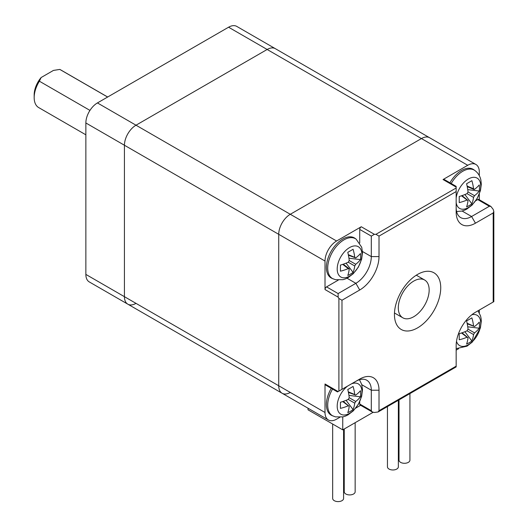 <?xml version="1.0" encoding="UTF-8"?>
<svg xmlns="http://www.w3.org/2000/svg" width="528" height="528" viewBox="0 0 528 528"><rect width="100%" height="100%" fill="white"/><g stroke="black" fill="none" stroke-linecap="round" stroke-linejoin="round"><path stroke-width="0.79" d="M107.679 97.013L60.509 69.782A21.82 12.599 120 0 0 59.803 69.425L107.633 97.04M59.803 69.425L53.453 70.415L41.111 77.543L39.395 81.206L89.958 110.398M41.111 77.543A18.546 10.705 120 0 0 34.168 94.915L34.168 97.588A21.82 12.599 120 0 0 38.689 107.573L85.859 134.805M39.395 81.206A21.82 12.599 120 0 0 34.168 97.588M228.578 27.212L267.155 49.48A16.368 9.451 120 0 1 275.332 48.668A16.368 9.451 120 0 0 267.155 49.48L421.443 138.56A16.368 9.451 120 0 1 429.627 137.749A16.368 9.451 120 0 0 421.443 138.56L467.735 165.284A16.368 9.451 -60 0 1 475.913 164.472L236.762 26.4A16.368 9.451 120 0 0 228.578 27.212L97.429 102.927A16.368 9.451 120 0 0 85.859 122.971L85.859 274.408A16.368 9.451 120 0 0 89.245 281.906L127.822 304.174A16.368 9.451 120 0 0 136 303.362M97.429 102.927L136 125.202L267.155 49.48L136 125.202A16.368 9.451 120 0 0 124.43 145.24L124.43 296.683A16.368 9.451 120 0 0 127.822 304.174A16.368 9.451 120 0 1 124.43 296.683L278.725 385.763A16.368 9.451 120 0 0 282.11 393.254A16.368 9.451 120 0 0 290.294 392.443M85.859 122.971L124.43 145.24A16.368 9.451 120 0 1 136 125.202L290.294 214.282L421.443 138.56L290.294 214.282A16.368 9.451 120 0 0 278.725 234.32L278.725 385.763A16.368 9.451 120 0 0 282.11 393.254L127.822 304.174M339.775 417.325L336.587 419.166A16.368 9.451 -60 0 1 328.403 419.978A16.368 9.451 -60 0 1 325.01 412.487L278.725 385.763L278.725 234.32L325.01 261.05A16.368 9.451 -60 0 1 336.587 241.006L290.294 214.282A16.368 9.451 120 0 0 278.725 234.32L124.43 145.24L124.43 296.683L85.859 274.408M378.114 411.965L374.385 412.487L372.207 411.965L371.303 410.705L371.303 390.218L379.012 390.218L379.012 410.705L378.114 411.965L456.159 366.901L456.159 345.675A27.278 15.748 120 0 1 475.451 312.272L493.832 301.66L493.192 302.023L493.192 212.942L475.451 223.186A27.278 15.748 120 0 1 456.159 212.051L456.159 188.001L375.929 234.32L374.385 234.32L371.303 236.102L371.303 256.595L379.012 256.595L379.012 236.102L375.929 234.32M342.745 416.929L342.745 429.851L308.042 409.814L308.042 408.223M342.745 429.851L373.098 412.322M456.159 350.13L458.581 348.731M479.305 312.84L479.305 310.042M398.303 307.817A21.82 12.599 -60 0 1 407.827 285.859A21.82 12.599 -60 0 1 424.644 280.012A21.82 12.599 -60 0 1 424.644 305.204A21.82 12.599 -60 0 1 402.818 317.803A21.82 12.599 -60 0 1 398.303 307.817M394.442 314.497A32.729 18.896 -60 0 1 408.731 281.556A32.729 18.896 -60 0 1 433.95 272.791A32.729 18.896 -60 0 1 433.957 310.583A32.729 18.896 -60 0 1 401.221 329.479A32.729 18.896 -60 0 1 394.442 314.497M359.726 289.997L341.986 300.241L338.897 298.459L338.125 297.125L338.125 293.561L355.872 283.318L359.726 289.997A27.278 15.748 120 0 0 379.012 256.595M338.897 298.459L338.897 391.109L359.726 379.078A27.278 15.748 120 0 1 379.012 390.218M338.897 391.109L337.491 391.921L325.466 384.978A2.185 1.261 -60 0 1 325.01 383.981L325.01 412.487M325.01 261.05L325.01 289.555A2.185 1.261 -60 0 1 326.555 286.882L338.257 280.124M467.735 165.284L443.045 179.54A2.185 1.261 -60 0 1 444.14 179.428L456.159 186.371L456.159 188.001M359.726 242.939L359.726 229.423A2.185 1.261 -60 0 1 361.271 226.75L336.587 241.006M475.913 164.472A16.368 9.451 -60 0 1 479.305 171.97L479.305 175.652M479.305 199.736L479.305 194.126M493.192 212.942L493.832 211.53L493.192 209.378L490.875 206.415L478.856 199.472A2.185 1.261 -60 0 0 477.761 199.584L475.741 200.746M355.773 408.085L360.631 405.286M456.159 207.596A21.82 12.599 120 0 0 460.68 217.589A21.82 12.599 120 0 0 471.59 216.506L489.337 206.263L490.875 206.415M347.021 278.21L355.872 283.318A21.82 12.599 120 0 0 371.303 256.595L362.452 251.486M372.207 411.965L360.182 405.022A2.185 1.261 -60 0 1 359.726 404.026L359.726 401.689M361.799 384.734L371.303 390.218A21.82 12.599 120 0 0 366.782 380.226A21.82 12.599 120 0 0 355.872 381.308L359.726 379.078L355.872 381.308M337.491 391.921L338.125 391.552L325.01 383.981M387.446 406.573L387.446 466.825A5.458 3.148 0 0 0 392.898 469.979A5.458 3.148 0 0 0 398.356 466.825L398.356 400.277M399.016 399.894L399.016 460.145A5.458 3.148 0 0 0 404.474 463.294A5.458 3.148 0 0 0 409.926 460.145L409.926 393.598M344.243 428.987L344.243 491.773A5.458 3.148 0 0 0 349.701 494.921A5.458 3.148 0 0 0 355.153 491.773L355.153 422.684M332.673 424.037L332.673 498.452A5.458 3.148 0 0 0 338.125 501.6A5.458 3.148 0 0 0 343.583 498.452L343.583 429.363M467.049 193.631A40.729 21.707 176.4 0 1 459.221 196.495A38.96 4.151 85.7 0 1 459.221 202.607A40.729 25.192 3.8 0 0 467.049 200.006L468.026 200.574A40.729 21.707 63.6 0 1 466.594 206.857A38.96 31.535 47.2 0 0 471.88 203.801A40.729 25.192 -123.8 0 0 473.543 197.386L467.049 193.631L468.026 191.941A40.729 21.707 63.6 0 0 466.594 183.731A38.96 4.151 154.3 0 0 471.88 180.675A40.729 25.192 -123.8 0 1 473.543 188.753L474.527 189.314L473.939 189.433L467.24 186.635M473.543 197.386L474.527 195.69A40.729 25.192 3.8 0 0 479.252 191.044A38.96 31.535 -167.2 0 0 479.431 188.001A38.96 31.535 -167.2 0 0 479.252 184.932A40.729 21.707 176.4 0 1 474.527 189.314M468.026 200.574L462.059 195.604M464.884 194.555L471.88 203.801M479.252 191.044L467.742 189.611M456.581 211.497L461.782 211.101L464.29 210.302L466.759 209.128L472.085 205.088L477.18 198.495L480.46 190.588L481.298 184.252L480.889 180.107C480.058 176.121 478.078 172.946 474.962 170.577L473.827 169.752A23.14 13.358 120 0 0 449.929 182.774M473.543 325.941A40.729 25.192 -123.8 0 0 471.88 317.863A38.96 4.151 154.3 0 1 466.594 320.918A40.729 21.707 63.6 0 1 468.026 329.129L474.527 332.878A40.729 25.192 3.8 0 0 479.252 328.225A38.96 31.535 -167.2 0 0 479.252 322.12A40.729 21.707 176.4 0 1 474.527 326.502L467.122 323.255M467.24 323.822L474.527 326.502M474.527 332.878L473.543 334.574L467.049 330.818A40.729 21.707 176.4 0 1 459.221 333.683A38.96 4.151 85.7 0 1 459.221 339.788A40.729 25.192 3.8 0 0 467.049 337.194L461.512 332.97M462.059 332.792L468.026 337.762A40.729 21.707 63.6 0 1 466.594 344.045A38.96 31.535 47.2 0 0 469.339 342.665A38.96 31.535 47.2 0 0 471.88 340.989A40.729 25.192 -123.8 0 0 473.543 334.574M468.026 337.762L467.049 337.194M467.049 330.818L468.026 329.129M479.252 328.225L467.742 326.792M464.884 331.742L471.88 340.989M355.72 401.471A40.729 25.192 3.8 0 0 360.446 396.818A38.96 31.535 -167.2 0 0 360.446 390.713A40.729 21.707 176.4 0 1 355.72 395.096L354.743 394.528A40.729 25.192 -123.8 0 0 353.074 386.456A38.96 4.151 154.3 0 1 347.787 389.512A40.729 21.707 63.6 0 1 349.219 397.716L355.72 401.471L354.743 403.161A40.729 25.192 -123.8 0 1 353.074 409.583A38.96 31.535 47.2 0 1 347.787 412.639A40.729 21.707 63.6 0 0 349.219 406.349L343.253 401.379M349.219 406.349L342.705 401.564M349.219 397.716L348.242 399.412A40.729 21.707 176.4 0 1 340.415 402.277A38.96 4.151 85.7 0 1 340.441 405.431A38.96 4.151 85.7 0 1 340.415 408.382A40.729 25.192 3.8 0 0 348.242 405.788M348.434 392.416L355.72 395.096M346.084 400.336L353.074 409.583M331.254 388.318A23.14 13.358 120 0 0 326.396 404.56A23.14 13.358 120 0 0 331.927 415.529L335.458 416.876L342.976 416.876L345.484 416.084L347.952 414.909L353.278 410.87L358.373 404.276L361.654 396.37L362.492 389.591L361.713 384.424L359.456 379.724M360.446 396.818L348.935 395.386M349.219 269.168A40.729 21.707 63.6 0 1 347.787 275.451A38.96 31.535 47.2 0 0 353.074 272.395A40.729 25.192 -123.8 0 0 354.743 265.98L355.72 264.284A40.729 25.192 3.8 0 0 360.446 259.631A38.96 31.535 -167.2 0 0 360.446 253.526A40.729 21.707 176.4 0 1 355.72 257.908L354.743 257.347A40.729 25.192 -123.8 0 0 353.074 249.269A38.96 4.151 154.3 0 1 350.533 250.767A38.96 4.151 154.3 0 1 347.787 252.325A40.729 21.707 63.6 0 1 349.219 260.535L348.242 262.225A40.729 21.707 176.4 0 1 340.415 265.089A38.96 4.151 85.7 0 1 340.415 271.194A40.729 25.192 3.8 0 0 348.242 268.6L349.219 269.168L349.034 268.6L343.253 264.198M348.434 255.229L355.72 257.908M346.084 263.149L353.074 272.395M360.446 259.631L348.935 258.199M356.156 239.171L355.021 238.339A23.14 13.358 120 0 0 342.758 239.039A23.14 13.358 120 0 0 327.452 260.08A23.14 13.358 120 0 0 331.927 278.342L335.458 279.688L342.976 279.688L345.484 278.896L347.952 277.721L353.278 273.682L358.373 267.089L361.654 259.182L362.492 252.404L361.713 247.243L356.156 239.171A22.988 13.273 120 0 0 343.972 239.857A22.988 13.273 120 0 0 328.766 260.766A22.988 13.273 120 0 0 333.208 278.909M379.012 410.705L456.159 366.161M456.159 191.565L379.012 236.102M341.986 300.241L341.986 389.327M338.125 297.125L325.01 289.555M456.159 187.11L443.045 179.54M361.271 226.75L374.385 234.32M462.092 211.022L471.59 216.506L475.451 223.186M477.761 199.584L489.337 206.263M338.125 293.561L326.555 286.882M359.726 229.423L371.303 236.102M371.303 410.705L359.726 404.026M456.159 202.587A17.49 10.098 120 0 0 469.359 206.936A17.49 10.098 120 0 0 480.744 186.127A17.49 10.098 120 0 0 469.359 178.464A17.49 10.098 120 0 0 456.159 198.053M467.122 186.074L473.543 188.753M474.527 195.69L468.026 191.941M461.512 195.789L467.049 200.006M474.962 170.577A22.988 13.273 120 0 0 451.216 183.52M456.502 341.319A17.49 10.098 120 0 0 468.376 344.738A17.49 10.098 120 0 0 480.619 325.413A17.49 10.098 120 0 0 471.841 314.741M347.602 386.08A17.49 10.098 120 0 0 337.201 406.19A17.49 10.098 120 0 0 348.909 413.688A17.49 10.098 120 0 0 361.865 393.459A17.49 10.098 120 0 0 351.529 383.816M348.242 399.412L354.743 403.161M354.743 394.528L348.315 391.849M332.541 389.063A22.988 13.273 120 0 0 327.716 405.2A22.988 13.273 120 0 0 333.208 416.097M349.569 247.579A17.49 10.098 120 0 0 338.857 275.187A17.49 10.098 120 0 0 360.281 262.819A17.49 10.098 120 0 0 349.569 247.579M342.705 264.376L348.242 268.6M354.743 257.347L348.315 254.661M348.242 262.225L354.743 265.98M355.72 264.284L349.219 260.535M394.482 312.992L402.818 317.803M416.302 275.194L424.644 280.012M328.403 419.978L282.11 393.254M493.832 211.53L493.832 301.66M456.159 348.638L467.029 346.163L472.256 342.104L480.414 327.954L481.298 321.077L481.094 318.49L480.533 315.883L478.012 310.787"/></g></svg>
